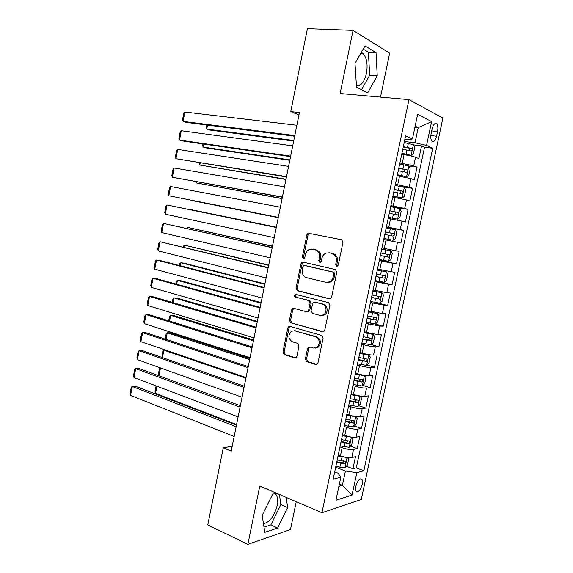 <?xml version="1.0" encoding="UTF-8"?>
<svg xmlns="http://www.w3.org/2000/svg" width="573" height="573" viewBox="0 0 573 573"><rect width="100%" height="100%" fill="white"/><g stroke="black" fill="none" stroke-linecap="round" stroke-linejoin="round"><path stroke-width="0.86" d="M336.68 266.216L337.468 266.123L338.285 265.02L343.005 242.272L341.594 239.743L308.138 233.168L306.884 234.794L302.372 256.905L303.296 258.631L303.998 258.559L304.815 257.456L305.402 254.591C305.968 252.177 307.243 250.48 309.234 249.506L312.407 249.155L315.071 249.735C318.452 250.895 319.892 253.56 319.405 257.721L318.81 260.615L319.763 262.377L320.508 262.291L321.324 261.188L321.919 258.287C322.477 255.887 323.752 254.19 325.736 253.187L329.11 252.793L331.846 253.388C335.32 254.577 336.802 257.277 336.308 261.503L335.699 264.432L336.68 266.216M263.473 523.701C269.654 522.368 274.216 516.359 277.153 505.673C278.134 500.558 277.726 496.805 275.928 494.42L275.011 493.582M362.222 484.371C362.68 482.051 362.573 480.389 361.885 479.372C359.636 478.197 357.616 480.511 355.812 486.327C355.353 488.647 355.468 490.309 356.148 491.312C358.419 492.486 360.438 490.166 362.222 484.371M361.284 52.422L362.824 53.318C366.763 57.508 367.966 64.219 366.441 73.444C364.328 82.018 360.99 86.179 356.442 85.929M305.373 359.042L306.713 361.678L315.723 364.478L317.062 364.299L317.958 362.938L323.115 338.099L321.74 335.47L289.988 326.388L288.842 326.524L287.854 327.949L282.919 352.101L284.208 354.673L294.708 357.939L295.954 357.788L296.871 356.413L299.013 345.977L297.695 343.385L292.445 341.816C288.04 338.729 287.753 335.176 291.578 331.165L294.708 330.793L315.587 336.824C320.114 339.839 320.493 343.428 316.726 347.575L313.273 348.033L309.749 346.98L308.482 347.138L307.543 348.534L305.373 359.042L306.534 358.999L307.866 361.62L316.848 364.414L315.723 364.478M380.501 97.102L389.647 53.16L353.054 30.383L340.133 93.521L408.979 99.63L321.94 512.728L259.791 486.033L247.858 544.35L207.784 524.947L223.262 447.814L231.22 451.08L299.435 112.537L290.755 111.606L298.948 114.929M353.054 30.383L307.407 28.65L290.755 111.606M329.325 298.898L330.528 298.741L331.595 297.244L336.809 272.118L335.413 269.561L303.131 262.133L302.121 262.241L300.961 263.802L295.969 288.226L297.28 290.733L329.89 298.941M329.941 305.201L324.755 330.184L323.781 331.617L322.506 331.781L290.726 322.792L289.429 320.257L291.55 309.871L292.581 308.41L293.691 308.281L306.426 311.719L307.594 311.576L308.625 310.115L310.065 303.117L308.725 300.567L295.432 297.108C294.25 296.298 294.193 295.367 295.267 294.3L328.551 302.608L329.941 305.201M346.264 466.2L352.925 468.764L355.496 456.681L351.786 457.583L353.512 449.454C350.583 449.855 346.801 449.275 342.16 447.714L339.961 446.897M350.397 446.109L357.208 448.609L359.787 436.476L356.112 437.235L357.839 429.077C354.923 429.385 351.142 428.783 346.479 427.272L344.273 426.491M354.544 425.94L361.513 428.382L364.099 416.206L360.446 416.807L362.186 408.621C359.285 408.836 355.496 408.212 350.812 406.766L348.592 406.021M358.691 405.705L365.825 408.076L368.425 395.864L364.8 396.315L366.541 388.093C363.654 388.208 359.865 387.57 355.16 386.181L352.932 385.471M362.838 385.393L370.158 387.706L372.765 375.444L369.162 375.738L370.917 367.494C368.045 367.508 364.249 366.856 359.529 365.524L357.28 364.843M366.992 365.008L374.506 367.257L377.127 354.952L373.553 355.095L375.308 346.815C372.457 346.737 368.654 346.056 363.905 344.788L361.649 344.144M371.146 344.559L378.875 346.737L381.496 334.388L377.951 334.367L379.713 326.058L366.04 323.373M375.179 324.003L383.251 326.144L385.887 313.746L382.363 313.574L384.139 305.23L370.437 302.523M376.561 302.716L387.649 305.473L390.292 293.032L386.796 292.696L388.573 284.323L374.857 281.594M375.029 280.777L392.061 284.724L394.711 272.239L391.244 271.745L393.028 263.344L379.29 260.586M379.369 260.221L396.487 263.902L399.152 251.375L395.714 250.716L397.504 242.286L383.738 239.507M397.504 242.286L400.928 243.009L403.6 230.432L386.338 227.18M386.417 226.822L400.19 229.615L401.988 221.149L405.39 222.038L408.069 209.417L390.722 206.43M390.893 205.614L404.688 208.429L406.493 199.934L409.867 200.987L412.56 188.316L401.057 186.526M395.384 184.327L409.208 187.163L411.013 178.64L414.358 179.858L417.058 167.144L413.735 165.826L399.897 162.961M408.649 165.977L417.058 167.144M307.579 311.776L308.74 311.633L307.851 311.411M351.786 457.583C348.85 458.028 345.068 457.455 340.441 455.864L338.249 455.034M356.112 437.235C353.19 437.579 349.401 436.991 344.753 435.459L342.547 434.663M360.446 416.807C357.538 417.065 353.749 416.449 349.079 414.981L346.858 414.222M364.8 396.315C361.907 396.466 358.111 395.836 353.419 394.425L351.192 393.701M369.162 375.738C366.29 375.802 362.494 375.15 357.781 373.797L355.539 373.102M373.553 355.095C370.688 355.052 366.892 354.386 362.15 353.09L359.901 352.438M377.951 334.367C375.107 334.231 371.304 333.543 366.541 332.311L364.278 331.688M382.363 313.574L368.675 310.867M386.796 292.696L373.087 289.974M391.244 271.745L377.514 269.002M395.714 250.716L381.955 247.951M401.988 221.149L388.208 218.349M406.493 199.934L392.684 197.105M411.013 178.64L397.189 175.789M432.142 128.832L431.132 133.573C430.495 137.112 430.767 139.647 431.963 141.187C433.797 142.333 435.33 140.686 436.547 136.231L437.543 131.554C438.187 128.001 437.908 125.444 436.698 123.883C434.878 122.737 433.36 124.391 432.142 128.832M408.979 99.63L442.893 118.059L361.276 499.513L321.94 512.728M352.925 468.764L356.291 467.862L363.834 470.748L432.737 148.242L426.548 145.413L415.01 142.799L404.423 141.524M363.834 470.748L356.814 472.696L352.044 495.079L335.95 500.236L340.842 477.137L333.128 479.279L405.62 135.851L412.438 138.967L417.653 114.349L431.619 121.612L426.548 145.413M356.291 467.862L424.557 147.232L421.578 145.893L418.863 158.649L415.554 157.267C412.846 156.271 409.015 155.419 404.065 154.703L401.702 154.395M409.208 187.163L412.56 188.316M404.688 208.429L408.069 209.417M400.19 229.615L403.6 230.432M396.487 263.902L393.028 263.344M392.061 284.724L388.573 284.323M387.649 305.473L384.139 305.23M383.251 326.144L379.713 326.058M378.875 346.737L375.308 346.815M374.506 367.257L370.917 367.494M370.158 387.706L366.541 388.093M365.825 408.076L362.186 408.621M361.513 428.382L357.839 429.077M357.208 448.609L353.512 449.454M339.366 484.092L342.389 485.302L345.419 471.006L335.671 467.224M415.01 142.799L418.226 127.621L415.16 126.124M414.916 127.263L418.226 127.621L431.619 121.612M404.882 139.346L408.241 139.748L412.438 138.967M247.858 544.35L290.461 529.559L296.262 501.697M232.194 446.224L223.262 447.814M338.894 486.334L342.389 485.302L352.044 495.079M334.696 471.844L337.791 473.054L340.842 477.137M413.455 144.897L421.578 145.893M424.557 147.232L432.737 148.242M323.774 314.971L323.322 314.949M345.419 471.006L356.814 472.696M355.002 63.374L356.521 87.153L367.708 92.869L377.235 75.772L376.046 52.616L365.008 45.933L355.002 63.374M276.444 493.188L272.676 494.22L262.162 515.328L264.826 532.338L277.619 528.034L287.625 507.535L286.242 497.393M361.542 89.717L369.678 75.221L368.396 52.193L363.196 49.092M368.396 52.193L376.046 52.616M369.678 75.221L377.235 75.772M264.017 527.16L270.843 524.925L280.856 504.577L279.431 494.47M270.843 524.925L277.619 528.034M280.856 504.577L287.625 507.535M337.354 266.173L336.809 264.59L337.418 261.668C337.912 257.449 336.423 254.756 332.956 253.574L331.846 253.388M329.69 252.886L332.956 253.574M313.044 249.262L316.203 249.921C319.576 251.081 321.023 253.739 320.536 257.893L319.942 260.779L320.436 262.319M310.014 233.261L309.277 233.39L308.03 235.009L303.518 257.069L303.976 258.566M303.719 262.269L302.114 263.96L297.129 288.326L298.44 290.833L330.127 298.898M333.744 273.858L332.77 272.075L304.456 265.485L303.74 265.564L302.938 266.653L302.322 269.668C301.828 273.772 303.246 276.437 306.562 277.661L325.858 282.339L329.539 281.88C331.387 280.87 332.576 279.223 333.106 276.945L333.744 273.858L334.861 274.001L333.88 272.211L332.77 272.075M305.402 265.607L333.88 272.211M327.097 282.482L330.657 281.995C332.505 280.992 333.694 279.352 334.217 277.074L333.106 276.945M334.861 274.001L334.217 277.074M323.487 331.753L290.726 322.792M293.999 308.36L292.717 309.929L290.597 320.286L291.893 322.821M307.594 311.576L308.74 311.633L309.771 310.172L311.211 303.196L309.871 300.646L295.432 297.108M296.528 294.35L296.427 294.393C295.36 295.453 295.41 296.384 296.592 297.194M319.935 315.372L323.215 314.949C327.412 312.894 326.71 304.994 322.262 304.098L314.763 302.143L313.603 302.286L312.55 303.776L311.103 310.781L312.457 313.352L319.935 315.372M321.446 315.501L324.339 314.992C328.53 312.944 327.835 305.058 323.394 304.17L322.262 304.098M315.308 302.179L323.394 304.17M309.85 347.009L308.697 348.513L306.534 358.999M315.15 348.155L317.865 347.553C321.625 343.413 321.245 339.832 316.733 336.824L315.587 336.824M294.214 330.685L316.733 336.824M290.21 326.452L289.028 327.971L284.101 352.073L285.39 354.637L295.79 357.867M401.874 153.6L411.063 155.34L413.355 153.979L414.709 147.583L413.334 144.632L404.201 142.57M411.063 155.34L401.931 153.306M293.799 140.507L206.753 129.097L209.596 130.021L293.684 141.087M402.798 149.224L410.991 150.95C412.102 150.584 412.345 149.754 411.715 148.457L403.335 146.652M403.27 146.975L409 148.121L409.387 149.997M207.526 125.115L206.753 129.097L206.079 127.793L206.624 125M294.794 135.572L183.073 121.397L186.132 122.386L294.658 136.224M296.871 125.265L184.871 112.029L183.073 121.397L182.45 120.065L183.697 113.533L184.871 112.029M397.368 174.937L406.536 176.699L408.843 175.252L410.196 168.877L408.8 166.027L399.675 164.014M406.536 176.699L397.418 174.708M289.895 159.888L203.265 147.096L206.115 147.941L289.802 160.325M398.271 170.647L406.458 172.351C407.561 171.979 407.804 171.155 407.195 169.88L398.815 168.082M398.765 168.333L404.509 169.501L404.839 171.399M203.852 144.067L203.265 147.096L202.606 145.743L202.949 143.938M392.885 196.188L402.031 197.971L404.352 196.446L405.698 190.093L404.28 187.342L395.162 185.38M402.031 197.971L392.913 196.03M285.999 179.206L199.791 165.045L285.941 179.507M393.766 191.984L401.945 193.674C403.034 193.287 403.292 192.471 402.697 191.217L394.31 189.434M394.267 189.613L400.04 190.795L400.305 192.729M200.192 162.954L199.791 165.045L199.297 162.811M388.408 217.368L397.533 219.173L399.868 217.561L401.215 211.236L399.782 208.586L390.671 206.667M397.533 219.173L388.43 217.282M282.124 198.459L196.317 182.937L282.088 198.623M389.282 213.249L397.44 214.918C398.529 214.524 398.787 213.715 398.221 212.483L389.819 210.699M389.798 210.814L395.578 212.017L395.778 213.994M196.546 181.784L196.317 182.937L195.744 181.641M383.96 238.468L393.064 240.295L395.406 238.604L396.745 232.294L395.298 229.744L386.195 227.875M393.064 240.295L383.96 238.447M278.256 217.647L192.865 200.772L278.249 217.676M384.812 234.436L392.956 236.083C394.038 235.682 394.303 234.873 393.751 233.662L385.343 231.893M385.335 231.936L391.13 233.161L391.237 235.209M290.647 156.128L179.499 140.077L182.565 140.979L290.547 156.622M292.717 145.857L181.283 130.744L179.499 140.077L178.876 138.695L180.13 132.177L181.283 130.744M286.521 176.613L175.932 158.7L286.45 176.957M288.584 166.378L177.709 149.395L175.932 158.7L175.324 157.26L176.563 150.771L177.709 149.395M282.41 197.026L172.373 177.258L282.374 197.212M284.466 186.827L174.149 167.982L172.373 177.258L171.778 175.775L173.017 169.3L174.149 167.982M278.313 217.368L168.827 195.758L278.306 217.403M280.355 207.204L170.596 186.519L168.827 195.758L168.24 194.226L169.479 187.772L170.596 186.519M379.512 259.54L388.601 261.338L390.965 259.562L392.297 253.28L390.829 250.824L381.74 248.983M390.829 250.824L381.733 249.004M276.336 227.18L191.138 209.668L276.329 227.216M380.357 255.537L388.494 257.17C389.561 256.761 389.833 255.959 389.303 254.77L380.887 253.008M389.303 254.77L386.703 254.226C387.434 255.479 387.126 256.274 385.772 256.597L380.365 255.501M274.223 237.63L165.296 214.202L167.058 204.991L276.272 227.467M276.265 227.51L167.058 204.991L165.955 206.187L164.723 212.612L165.296 214.202M375.071 280.555L384.161 282.303L386.531 280.448L387.864 274.188L386.381 271.831L377.292 270.055M386.381 271.831L377.306 269.969M272.512 246.139L187.7 227.424L272.483 246.304M375.917 276.566L384.046 278.184C385.106 277.762 385.378 276.967 384.87 275.792L376.447 274.044M382.356 275.255C382.972 276.515 382.635 277.282 381.339 277.561L375.938 276.458M186.676 228.405L187.7 227.424L187.478 228.584M270.155 257.829L161.772 232.588L163.534 223.406L272.225 247.55M272.189 247.737L163.534 223.406L162.438 224.537L161.206 230.948L161.772 232.588M370.652 301.491L379.734 303.196L382.119 301.255L383.444 295.023L381.94 292.76L372.865 291.034M381.94 292.76L372.894 290.876M268.708 265.034L184.27 245.122L268.644 265.335M371.49 297.516L379.605 299.113C380.658 298.683 380.938 297.896 380.451 296.742L372.02 295.009M378.044 296.255C378.509 297.502 378.13 298.232 376.919 298.454L371.533 297.337M182.995 246.984L184.27 245.122L183.869 247.199M266.101 277.955L158.263 250.91L160.017 241.756L268.193 267.562M268.128 267.899L160.017 241.756L158.936 242.83L157.711 249.219L158.263 250.91M366.254 322.348L375.322 324.01L377.722 321.99L379.04 315.78L377.528 313.61L368.453 311.927M377.528 313.61L368.496 311.705M264.912 283.864L183.775 263.093L180.853 262.763L264.826 284.301M367.085 318.395L375.193 319.97C376.232 319.533 376.518 318.746 376.046 317.614L367.615 315.888M373.718 317.163C374.062 318.387 373.66 319.089 372.514 319.268L367.143 318.144M179.399 265.521L179.75 263.738L180.853 262.763L180.273 265.75M262.062 298.01L154.76 269.181L156.508 260.049L159.645 260.4L264.174 287.503M264.081 287.99L156.508 260.049L155.441 261.066L154.223 267.441L154.76 269.181M361.864 343.134L370.924 344.745L373.345 342.654L374.656 336.458L373.123 334.388L364.056 332.748M373.123 334.388L364.12 332.462M261.13 302.637L180.373 280.605L177.444 280.355L261.016 303.203M362.695 339.187L370.788 340.756C371.827 340.305 372.113 339.524 371.655 338.407L363.225 336.695M369.384 337.991C369.635 339.187 369.22 339.861 368.124 340.011L362.766 338.879M175.818 284L176.348 281.271L177.444 280.355L176.692 284.244M258.036 317.994L151.272 287.388L153.012 278.292L156.164 278.557L260.171 307.379M260.049 308.009L153.012 278.292L151.96 279.244L150.742 285.598L151.272 287.388M322.993 331.846L322.556 331.781M357.495 363.841L366.548 365.409L368.976 363.232L370.287 357.065L368.74 355.088L359.679 353.498M368.74 355.088L359.751 353.14M257.356 321.346L176.985 298.06L174.042 297.888L257.22 322.04M358.326 359.916L366.405 361.456L367.286 359.121L358.848 357.43M365.051 358.741L363.755 360.675L358.404 359.529M172.251 302.422L172.967 298.755L174.042 297.888L173.118 302.68M254.025 337.905L147.791 305.538L149.532 296.47L152.69 296.649L256.181 327.183M256.024 327.957L149.532 296.47L148.486 297.366L147.275 303.697L147.791 305.538M353.14 384.476L362.186 385.994L364.629 383.745L365.932 377.6L364.364 375.709L355.317 374.169M364.364 375.709L355.403 373.739M253.603 339.997L173.612 315.465L170.654 315.372L253.438 340.82M353.964 380.558L362.036 382.091L362.931 379.763L354.486 378.087M360.725 379.412L359.4 381.26L354.057 380.114M168.698 320.787L169.587 316.181L170.654 315.372L169.558 321.052M250.021 357.753L144.324 323.63L146.058 314.591L149.231 314.692L252.206 346.916M252.02 347.84L146.058 314.591L145.026 315.429L143.816 321.74L144.324 323.63M348.799 405.032L357.839 406.508L360.295 404.18L361.592 398.056L360.009 396.258L350.97 394.761M360.009 396.258L358.182 395.664M357.409 395.499L351.07 394.267M249.857 358.583L170.245 332.82L167.28 332.806L249.663 359.536M349.623 401.129L357.681 402.647L358.591 400.334L350.146 398.665M356.399 400.004L355.059 401.78L349.731 400.62M165.153 339.087L166.22 333.558L167.28 332.806L166.005 339.366M246.039 377.528L140.872 341.666L142.598 332.655L145.778 332.677L248.245 366.584M248.03 367.651L142.598 332.655L141.581 333.436L140.371 339.732L140.872 341.666M344.473 425.517L353.512 426.949L355.976 424.543L357.266 418.44L355.675 416.736L346.636 415.282M355.675 416.736L354.823 416.449M352.309 415.919L346.751 414.723M165.726 350.146L163.914 350.182L245.903 378.187M345.297 421.628L353.34 423.125L354.264 420.826L345.813 419.171M352.087 420.525L350.733 422.215L345.419 421.048M161.83 357.402L162.868 350.884L163.914 350.182L162.467 357.624M340.169 445.923L349.193 447.312L351.672 444.834L352.961 438.753L351.349 437.142L342.317 435.731M346.894 436.139L342.453 435.108M340.985 442.055L349.021 443.531L349.953 441.239L341.501 439.606M347.79 440.966L346.429 442.585L341.121 441.411M160.476 367.923L158.943 375.824M158.778 375.759L158.356 374.183L159.523 368.153L160.096 367.787M346.83 457.505L338.02 456.101M341.193 456.137L338.163 455.413M347.131 457.548L348.671 458.987L347.381 465.047L344.896 467.604L339.861 467.217L335.878 466.257M236.563 424.557L155.541 393.386L155.025 391.38L156.085 385.908M336.688 462.404L344.71 463.865L345.655 461.58L337.203 459.961M343.263 460.678C343.728 461.788 343.349 462.526 342.131 462.877L336.838 461.695M156.923 386.223L155.541 393.386M242.064 397.239L137.427 359.643L139.146 350.662L142.34 350.597L244.291 386.181M244.048 387.391L139.146 350.662L138.143 351.392L136.94 357.659L137.427 359.643M238.11 416.879L133.989 377.564L135.708 368.611L138.91 368.468L240.359 405.713M240.087 407.066L135.708 368.611L134.712 369.284L133.516 375.53L133.989 377.564M234.164 436.447L130.565 395.434L132.277 386.503L135.493 386.281L236.434 425.18M236.133 426.67L132.277 386.503L131.296 387.119L130.107 393.35L130.565 395.434M340.441 455.864L342.16 447.714M344.753 435.459L346.479 427.272M349.079 414.981L350.812 406.766M353.419 394.425L355.16 386.181M357.781 373.797L359.529 365.524M362.15 353.09L363.905 344.788M366.541 332.311L368.303 323.974M370.953 311.454L372.715 303.088M375.372 290.518L377.149 282.124M379.813 269.511L381.589 261.087M384.268 248.424L386.052 239.965M388.738 227.259L390.535 218.771M393.228 206.015L395.026 197.492M397.734 184.692L399.539 176.14M402.253 163.291L404.065 154.703M413.735 165.826L415.554 157.267M431.698 130.909L437.543 131.554M430.832 135.579L436.547 136.231M337.418 261.668L336.308 261.503M330.227 252.972L329.11 252.793M319.942 260.779L318.81 260.615M320.536 257.893L319.405 257.721M316.203 249.921L315.071 249.735M313.546 249.341L312.407 249.155M303.518 257.069L302.372 256.905M308.03 235.009L306.884 234.794M336.809 264.59L335.699 264.432M298.44 290.833L297.28 290.733M297.129 288.326L295.969 288.226M302.114 263.96L300.961 263.802M305.602 265.636L304.456 265.485M323.358 331.788L322.506 331.781M290.597 320.286L289.429 320.257M292.717 309.929L291.55 309.871M309.771 310.172L308.625 310.115M311.211 303.196L310.065 303.117M309.871 300.646L308.725 300.567M315.902 302.222L314.763 302.143M308.697 348.513L307.543 348.534M295.869 330.807L294.708 330.793M295.718 357.903L294.708 357.939M285.39 354.637L284.208 354.673M284.101 352.073L282.919 352.101M289.028 327.971L287.854 327.949M307.866 361.62L306.713 361.678M411.12 155.304L413.369 144.711M407.482 147.419L408.348 143.336M406.078 154.073L406.937 149.997M408.742 148.027L411.536 148.371M406.594 176.663L408.836 166.098M402.948 168.863L403.807 164.795M401.551 175.488L402.411 171.427M404.223 169.393L407.002 169.787M402.088 197.936L404.316 187.414M398.436 190.222L399.288 186.168M397.039 196.833L397.891 192.779M399.718 190.68L402.482 191.117M397.598 219.137L399.818 208.651M393.93 211.509L394.79 207.469M392.541 218.091L393.393 214.058M395.234 211.888L397.984 212.368M393.121 240.252L395.334 229.809M389.447 232.717L390.299 228.691M388.064 239.27L388.909 235.252M390.765 233.018L393.493 233.548M388.659 261.295L390.865 250.888M384.984 253.839L385.83 249.835M383.602 260.378L384.447 256.375M385.772 256.597L388.494 257.17M384.218 282.26L386.417 271.889M380.529 274.89L381.374 270.9M379.154 281.4L379.999 277.411M381.339 277.561L384.046 278.184M379.792 303.146L381.983 292.817M376.096 295.861L376.934 291.886M374.728 302.351L375.566 298.375M376.919 298.454L379.605 299.113M375.387 323.96L377.564 313.667M371.676 316.762L372.514 312.794M370.308 323.222L371.146 319.261M372.514 319.268L375.193 319.97M370.989 344.695L373.159 334.439M367.272 337.583L368.11 333.629M365.911 344.022L366.749 340.076M368.124 340.011L370.788 340.756M366.613 365.352L368.776 355.138M362.888 358.326L363.719 354.386M361.534 364.736L362.365 360.811M363.755 360.675L366.405 361.456M362.251 385.937L364.407 375.759M358.519 378.989L359.35 375.071M357.165 385.385L357.996 381.468M359.4 381.26L362.036 382.091M357.903 406.45L360.052 396.308M354.164 399.589L354.988 395.678M352.818 405.956L353.641 402.053M355.059 401.78L357.681 402.647M353.57 426.885L355.711 416.779M349.824 420.102L350.647 416.213M348.484 426.448L349.308 422.559M350.733 422.215L353.34 423.125M349.258 447.248L351.392 437.178M345.505 440.551L346.321 436.669M344.165 446.868L344.982 442.993M346.429 442.585L349.021 443.531M344.96 467.539L347.073 457.541M341.193 460.921L342.009 457.053M339.861 467.217L340.677 463.356M342.131 462.877L344.71 463.865M274.381 493.754L275.928 494.42M360.575 478.863L361.885 479.372M360.832 53.21L362.824 53.318M434.835 123.689L436.698 123.883M309.277 233.39L308.138 233.168M303.267 262.398L302.121 262.241M330.657 281.995L329.539 281.88M293.748 308.467L292.581 308.41M296.427 294.393L295.267 294.3M324.339 314.992L323.215 314.949M309.635 347.116L308.482 347.138M317.865 347.553L316.726 347.575M290.017 326.546L288.842 326.524M409.007 148.121L411.715 148.457M404.509 169.493L407.195 169.88M400.04 190.795L402.697 191.217M395.578 212.017L398.221 212.483M391.13 233.161L393.751 233.662M383.28 275.434L384.87 275.792M379.476 296.506L380.451 296.742M375.301 317.421L376.046 317.614M371.032 338.235L371.655 338.407M366.734 358.963L367.286 359.121M362.43 379.613L362.931 379.763M358.125 400.176L358.591 400.334M353.82 420.668L354.264 420.826M349.53 441.088L349.953 441.239M345.254 461.43L345.655 461.58"/></g></svg>
